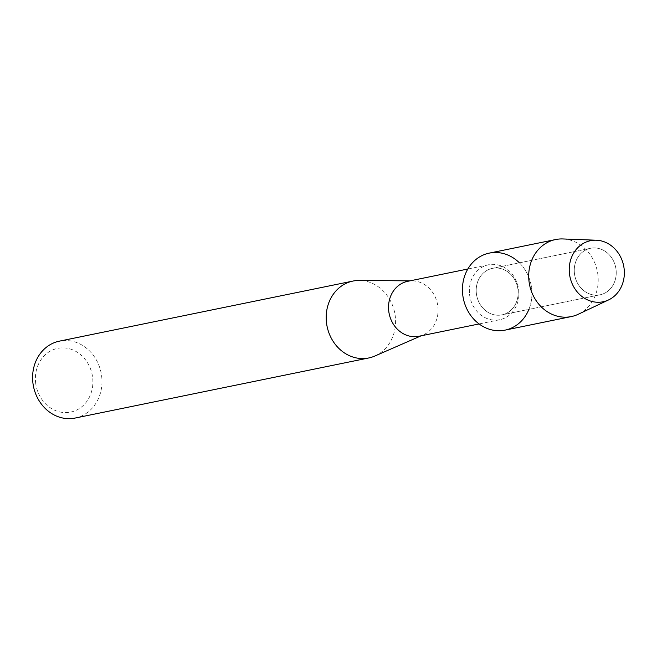 <?xml version="1.0" encoding="UTF-8"?>
<svg xmlns="http://www.w3.org/2000/svg" width="657" height="657" viewBox="0 0 657 657"><rect width="100%" height="100%" fill="white"/><g stroke="black" fill="none" stroke-linecap="round" stroke-linejoin="round"><path stroke-width="0.49" stroke-dasharray="3.29 2.46" d="M574.415 273.238A23.734 20.86 78.4 0 0 600.005 294.804A23.734 20.86 78.4 0 0 616.077 269.863A23.734 20.86 78.4 0 0 590.487 248.297A23.734 20.86 78.4 0 0 574.415 273.238A23.734 20.86 78.4 0 0 600.005 294.804A23.734 20.86 78.4 0 0 616.077 269.863A23.734 20.86 78.4 0 0 590.487 248.297A23.734 20.86 78.4 0 0 574.415 273.238M476.358 293.309A23.734 20.86 78.4 0 0 501.948 314.875A23.734 20.86 78.4 0 0 518.012 289.934A23.734 20.86 78.4 0 0 492.43 268.36A23.734 20.86 78.4 0 0 476.358 293.309A23.734 20.86 78.4 0 0 501.948 314.875A23.734 20.86 78.4 0 0 518.012 289.934A23.734 20.86 78.4 0 0 492.43 268.36A23.734 20.86 78.4 0 0 476.358 293.309M469.541 294.237A28.037 24.638 78.4 0 0 499.763 319.713A28.037 24.638 78.4 0 0 518.743 290.246A28.037 24.638 78.4 0 0 488.521 264.771A28.037 24.638 78.4 0 0 469.541 294.237M528.918 309.357A39.305 34.542 78.4 0 0 531.677 288.825A39.305 34.542 78.4 0 0 519.4 262.841M418.928 336.253A28.037 24.638 78.4 0 0 423.272 334.873A28.037 24.638 78.4 0 0 437.907 306.794A28.037 24.638 78.4 0 0 412.226 280.876A28.037 24.638 78.4 0 0 407.685 281.319M374.835 356.037A39.256 34.492 78.4 0 0 395.317 316.723A39.256 34.492 78.4 0 0 359.363 280.44M75.161 418.049A39.256 34.492 78.4 0 0 101.728 376.806A39.256 34.492 78.4 0 0 59.417 341.139M35.609 382.546A32.522 28.579 78.4 0 0 67.655 412.53A32.522 28.579 78.4 0 0 92.678 377.923A32.522 28.579 78.4 0 0 60.633 347.947A32.522 28.579 78.4 0 0 35.609 382.546M578.259 314.26A39.305 34.542 78.4 0 0 597.944 275.267A39.305 34.542 78.4 0 0 562.852 238.951M505.069 330.126A39.305 34.542 78.4 0 0 531.677 288.825A39.305 34.542 78.4 0 0 489.301 253.109M600.005 294.804L501.948 314.875L600.005 294.804M499.763 319.713L479.084 323.942M423.272 334.873L421.17 335.793M412.226 280.876L409.927 280.859M488.521 264.771L467.841 269.009M590.487 248.297L492.43 268.36L590.487 248.297"/><path stroke-width="0.99" d="M569.438 273.452A31.175 27.397 78.4 0 0 600.161 302.187A31.175 27.397 78.4 0 0 624.15 269.017A31.175 27.397 78.4 0 0 593.435 240.281A31.175 27.397 78.4 0 0 569.438 273.452A31.175 27.397 78.4 0 0 608.538 299.945A31.175 27.397 78.4 0 0 624.15 269.017A31.175 27.397 78.4 0 0 596.318 240.216A31.175 27.397 78.4 0 0 569.438 273.452M519.4 262.841A39.305 34.542 78.4 0 0 480.53 256.37A39.305 34.542 78.4 0 0 462.692 294.41A39.305 34.542 78.4 0 0 492.036 329.97A39.305 34.542 78.4 0 0 528.918 309.357M467.841 269.009L407.685 281.319A28.037 24.638 78.4 0 0 388.706 310.777A28.037 24.638 78.4 0 0 418.928 336.253L479.084 323.942M409.927 280.859L359.363 280.44A39.256 34.492 78.4 0 0 353.006 281.056A39.256 34.492 78.4 0 0 326.439 322.3A39.256 34.492 78.4 0 0 368.749 357.966A39.256 34.492 78.4 0 0 374.835 356.037L421.17 335.793M353.006 281.056L59.417 341.139A39.256 34.492 78.4 0 0 32.85 382.382A39.256 34.492 78.4 0 0 75.161 418.049L368.749 357.966M596.318 240.216L562.852 238.951A39.305 34.542 78.4 0 0 555.567 239.55A39.305 34.542 78.4 0 0 528.959 280.851A39.305 34.542 78.4 0 0 571.335 316.567A39.305 34.542 78.4 0 0 578.259 314.26L608.538 299.945M555.567 239.55L489.301 253.109A39.305 34.542 78.4 0 0 462.692 294.41A39.305 34.542 78.4 0 0 505.069 330.126L571.335 316.567"/></g></svg>
